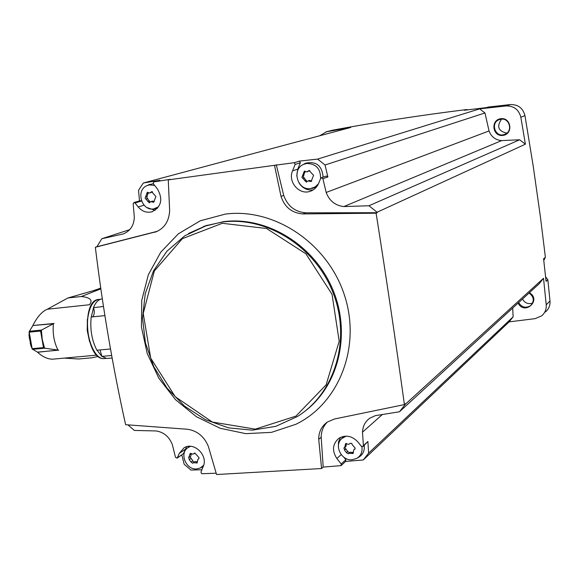 <?xml version="1.0" encoding="UTF-8"?>
<svg xmlns="http://www.w3.org/2000/svg" width="579" height="579" viewBox="0 0 579 579"><rect width="100%" height="100%" fill="white"/><g stroke="black" fill="none" stroke-linecap="round" stroke-linejoin="round"><path stroke-width="0.87" d="M156.663 231.593L95.347 247.269C102.736 308.035 112.833 367.173 125.614 424.696L187.437 429.249C197.287 430.783 204.257 436.515 208.36 446.438L216.56 474.519L321.577 468.527L323.191 467.094L341.053 465.632L341.183 463.982L336.855 458.496C331.839 450.715 332.476 444.013 338.766 438.383C345.641 434.525 352.061 435.755 358.003 442.081L361.325 446.264L362.961 446.561L363.388 445.613L362.505 432.166C362.751 426.26 365.161 421.621 369.728 418.233L375.315 415.664L399.481 411.77L405.438 404.164L543.522 278.275L546.229 304.793C546.533 309.273 545.013 312.964 541.669 315.852L535.112 318.653L509.129 321.866L363.279 459.958L345.62 461.441M95.347 247.269L96.903 246.748L101.795 238.751L129.768 229.61M127.894 424.87L134.371 430.429L156.287 430.957C163.951 432.274 169.307 436.848 172.354 444.679L175.509 457.33L177.145 458.163L179.266 453.4L184.042 447.806C193.842 441.336 208.411 455.427 203.243 466.442L200.935 472.117L201.702 473.731L216.17 473.202M101.795 238.751L123.153 233.959C130.239 231.151 133.966 225.528 134.321 217.074L133.156 203.728L133.915 202.534L135.03 202.947L138.186 206.942C142.029 211.422 146.581 213.05 151.857 211.827C161.331 206.964 163.213 199.379 157.51 189.065L153.312 183.767L153.536 181.98L170.327 179.309L168.257 179.874L169.654 210.727C168.959 221.605 164.147 228.727 155.215 232.107L154.796 232.23M96.903 246.748L157.423 231.267M139.481 200.913L138.555 190.245L143.317 183.007L350.758 127.452L326.505 131.802L332.722 130.159C375.597 122.198 420.195 115.337 466.5 109.576L468.107 109.778M331.702 130.398L332.722 130.159M488.155 107.072L510.41 104.553C518.118 104.43 522.967 108.128 524.972 115.648L533.259 166.448L540.439 217.024L545.389 257.271L543.782 260.528M545.584 276.82L547.85 279.715L549.992 301.008C550.296 305.437 548.791 309.085 545.483 311.943M201.905 469.728L190.954 470.068L184.151 464.249L181.835 454.956M321.577 468.527L318.725 439.295C318.674 431.912 321.598 426.137 327.482 421.975L334.452 419.001L404.403 404.598L405.38 403.701L405.438 404.164M323.191 467.094L321.193 437.246C321.251 431.196 323.314 426.13 327.381 422.04M363.12 446.409L367.882 441.488L368.635 453.118L513.124 316.836L509.129 321.866M512.69 308.021L513.124 316.836M362.505 432.166L382.328 414.535M545.389 257.271L543.587 258.799L546.069 281.372L547.85 279.715M274.482 165.312L294.327 162.677L299.531 161.092L317.596 159.095L479.629 108.874L506.104 105.95C513.899 105.827 518.813 109.576 520.839 117.19L525.385 144.193L377.081 212.232L377.161 212.71L376.104 213.195L302.94 213.933C291.932 213.058 284.629 207.202 281.025 196.382L274.482 165.312L168.257 179.874M404.403 404.598C395.848 342.247 386.417 278.441 376.104 213.195M466.5 109.576L464.249 110.249L486.736 107.578L488.871 106.912M143.317 183.007L159.804 180.286L153.536 181.98M500.712 118.702C490.239 120.106 492.555 136.919 502.999 135.406C513.508 134.067 511.206 117.139 500.712 118.702M479.629 108.874L484.963 112.963L489.045 130.948C491.253 136.803 495.443 140.024 501.624 140.61L519.624 139.771L525.385 144.193M518.096 303.07C524.502 315.917 541.966 300.016 529.387 292.713M543.522 278.275L539.158 283.768L399.481 411.77M319.637 135.783L326.505 131.802M522.49 299.039C524.842 303.099 528.222 304.453 532.637 303.099M518.639 302.571C521.708 307.377 525.667 308.433 530.516 305.726C534.605 301.16 534.128 296.918 529.068 293.01M501.58 119.173C496.464 126.446 498.201 131.115 506.799 133.17M500.915 119.238L499.684 119.513C489.906 122.205 495.088 138.113 504.541 134.422C513.204 131.831 509.81 117.566 500.915 119.238M484.963 112.963L325.036 164.993L317.596 159.095M377.081 212.232L368.924 205.762L343.883 206.565C335.284 205.596 329.379 200.891 326.172 192.46L322.901 178.687L321.381 177.753L320.657 178.426L318.66 183.319C316.945 187.299 314.122 189.955 310.178 191.309C299.249 195.362 287.604 181.784 292.561 170.827L295.145 164.393L294.327 162.677M326.172 192.46L489.045 130.948M325.036 164.993L327.873 176.95L322.901 178.687M343.883 206.565L501.624 140.61M368.924 205.762L519.624 139.771M363.279 459.958L368.635 453.118M276.277 164.776L283.717 195.427L281.025 196.382M302.94 213.933L305.734 212.819C294.972 211.907 287.633 206.11 283.717 195.427M305.734 212.819L377.161 212.71M321.193 437.246L318.725 439.295M177.246 458.098L183.427 453.668L186.67 446.706M187.857 447.668L189.116 446.308M203.178 466.616L200.233 468.027L203.663 465.255M140.27 200.689L141.421 201.079L135.03 202.947M155.129 210.322L147.189 207.637M157.314 208.454L155.266 208.744M147.906 185.237L153.211 183.623M341.205 465.494L345.714 461.354L345.844 459.719L343.919 457.28M338.411 447.35L338.462 442.095L340.438 437.406M341.284 439.063L343.499 436.378M364.227 445.396C364.799 450.636 362.982 454.573 358.785 457.215L357.069 458.221M296.745 175.958L297.78 169.169L300.342 162.793L295.145 164.393M313.116 189.948C307.326 190.513 302.679 188.291 299.177 183.275M326.288 176.052L327.873 176.95M299.531 161.092L300.342 162.793M316.228 187.299L311.169 188.45M303.23 164.566L305.538 163.206C316.199 160.984 322.062 165.63 323.133 177.145M190.549 446.322L187.784 447.733C179.143 453.487 186.12 470.097 196.679 468.925L200.233 468.027M194.175 453.408L192.836 454.175L190.259 453.343L188.711 457.482L189.246 459.639L191.027 462.071L192.764 463.316L193.466 462.643L197.106 463.034L197.96 459.256L198.836 458.706L199.024 457.743L196.172 454.406L194.508 453.111L194.175 453.408L194.754 453.01M154.644 185.446L149.686 184.889L147.464 185.468C135.421 189.449 141.182 211.169 153.659 208.918L158.617 206.79M150.953 192.148L149.599 193.01L147.305 192.25L145.126 198.206L149.295 202.838L150.793 201.651L153.652 202.274L155.903 196.542L151.626 191.685L150.953 192.148L152.364 191.743M320.563 178.65C320.715 168.829 316.127 163.763 306.79 163.452L303.751 164.32C291.244 169.169 297.44 190.911 310.626 188.537L315.179 186.894L318.486 183.738M308.375 170.979L306.921 171.891L304.366 171.123L301.92 177.348L306.392 182.161L307.977 180.93L311.118 181.545L313.572 175.314L309.07 170.501L308.375 170.979L309.794 170.523L307.203 171.825M346.191 436.117L341.82 438.535C333.721 445.273 341.27 460.935 352.054 459.769L356.744 458.409C360.891 455.789 362.613 451.888 361.926 446.699M350.006 443.572L348.565 444.375L345.649 443.579L344.664 447.538L343.912 447.893L344.541 450.086L346.416 452.619L348.355 453.856L348.913 453.299L353.06 453.538L353.827 449.782L354.999 449.007L355.13 448.023L352.148 444.614L351.786 443.434L350.338 443.282M189.304 457.193L190.809 456.143L191.367 453.502M193.878 462.346L189.963 456.737M194.935 461.593L197.345 461.774L195.745 462.911M344.896 447.328L345.989 446.358L346.437 443.413M349.434 452.829L347.704 451.461L344.758 447.458M349.955 452.351L352.792 452.315L351.518 453.48M353.443 452.626L352.792 452.315M307 181.661L303.222 176.66L305.082 171.174M309.324 180.467L311.372 180.843L309.96 181.328M311.748 181.061L311.372 180.843M152.545 191.859L149.809 192.973M150.033 202.129L146.74 197.497L148.231 192.561M152.545 201.13L154.332 201.535L152.588 202.057M110.488 348.971L96.896 350.23C91.873 340.59 89.969 329.516 91.185 317.017L104.886 315.613M103.467 306.494L93.545 307.666C94.746 311.857 94.435 314.925 92.611 316.872M93.494 307.536C95.752 302.093 98.691 299.205 102.324 298.873M96.99 350.223L101.875 356.389L111.66 355.499M93.545 307.666L91.265 317.01M97.229 289.391L100.797 288.4M67.96 297.961L47.362 309.208L89.448 304.757C93.081 300.226 90.382 297.483 81.364 296.513L67.96 297.961L100.811 288.516M64.768 358.14L78.549 358.994L91.923 357.779L98.09 356.498M47.362 309.208C42.006 311.466 37.172 316.901 32.844 325.514L53.391 323.748C52.53 333.576 54.064 342.355 58.001 350.078L37.57 352.264C42.47 356.744 47.42 359.052 52.428 359.197L54.658 358.987M58.725 350.143L37.555 352.133L32.214 349.072L30.202 343.354M53.391 323.748L41.55 330.044L40.581 331.036L43.497 347.595L44.742 348.189L58.001 350.078M54.071 323.458L32.844 325.514M29.297 338.259L29.138 331.716L32.865 325.615M108.787 358.3L106.804 358.481L101.875 356.389M100.001 349.94L101.875 356.237M32.214 349.072L29.138 331.716M367.882 441.488L363.388 445.613M546.229 304.793L549.992 301.008M520.839 117.19L524.972 115.648M506.104 105.95L510.41 104.553M295.768 424.335C339.258 403.476 361.622 346.3 344.273 294.646C327.323 242.876 273.976 207.572 225.245 214.114L200.327 220.78L178.39 233.793L160.723 252.22L148.304 274.866L141.768 300.306L141.428 327.026L147.225 353.487L158.805 378.167L175.502 399.662L196.382 416.714L220.273 428.301L245.814 433.657L271.5 432.354L295.768 424.335M304.185 411.785C338.715 386.222 351.54 333.613 332.636 289.211C313.956 244.722 266.673 216.054 223.552 221.656L203.772 226.418M203.591 226.483L207.181 225.253L184.788 235.798L166.904 251.235L153.493 270.914L145.242 293.633L142.528 318.081L145.438 342.884L153.775 366.673L167.063 388.169L184.585 406.169L205.415 419.666L228.423 427.845L252.328 430.154L275.778 426.354L297.353 416.54C334.886 393.322 351.236 339.866 333.338 293.452C315.729 246.944 267.042 216.191 222.582 222.003L206.189 225.607L188.58 233.453M222.329 223.291L182.356 238.678L154.34 270.965L143.23 313.5L150.721 358.162L175.242 396.724L212.348 422.055L255.303 429.148L295.963 416.106L326.115 384.861L339.193 341.277L332.028 294.27L305.944 253.826L266.557 228.502L222.329 223.291M183.427 453.668L177.536 457.707M185.142 449.398L179.266 453.4M144.091 205.183L138.186 206.942M345.844 459.719L341.183 463.982M341.19 454.616L336.855 458.496M297.78 169.169L292.561 170.827M191.432 453.69L189.818 454.804M190.86 458.51L189.246 459.639M192.633 460.935L191.027 462.071M198.821 458.727L198.322 459.082M346.553 443.905L345.258 445.048M345.829 448.935L344.541 450.086M347.704 451.461L346.416 452.619M355.086 448.848L354.391 449.478M305.01 172.397L303.584 172.86M303.939 175.336L302.506 175.806M304.308 177.753L302.882 178.231M306.219 180.286L304.793 180.771M148.318 193.422L146.559 193.922M147.377 196.23L145.618 196.737M147.761 198.546L146.002 199.053M149.57 200.985L147.819 201.499M100.493 299.256L99.516 299.365C93.574 299.857 89.709 305.864 87.914 317.386C85.229 335.711 94.102 358.835 103.482 358.633L105.465 358.452M100.862 288.856L81.364 296.513M87.364 319.08L87.226 330.493L89.571 341.646M44.742 348.189L32.54 349.347M41.55 330.044L29.341 331.268M41.384 330.175L42.26 339.46L44.54 348.131M40.581 331.036L29.515 332.143M43.497 347.595L32.438 348.652M325.832 131.947L332.057 130.304M531.638 304.663L530.516 305.726M505.214 134.147L504.541 134.422M486.425 107.614L488.35 107.014M156.265 231.745L155.215 232.107M140.313 200.674L133.915 202.534M152.415 211.653L151.857 211.827M311.176 190.947L310.178 191.309M326.368 176.023L321.381 177.753M187.784 447.733L189.232 446.3M153.905 208.881L156.431 208.628M147.464 185.468L149.737 184.31M310.966 188.486L313.029 188.298M303.751 164.32L305.538 163.206M341.82 438.535L343.282 436.573M195 452.959L193.77 453.813M195.123 461.463L193.466 462.635M198.93 458.568L197.96 459.256M350.454 443.217L349.861 443.753M350.223 452.105L348.913 453.299M355.13 448.595L353.827 449.782M309.454 180.424L307.977 180.93M152.617 201.108L150.793 201.651M98.408 299.444C80.922 300.559 85.837 359.161 103.482 358.633L106.073 358.394M100.739 288.024L97.395 289.334M97.945 289.145L93.494 290.564M52.428 359.197L96.758 355.13M106.804 358.481L112.116 357.996M28.957 335.082L30.998 346.307"/></g></svg>
